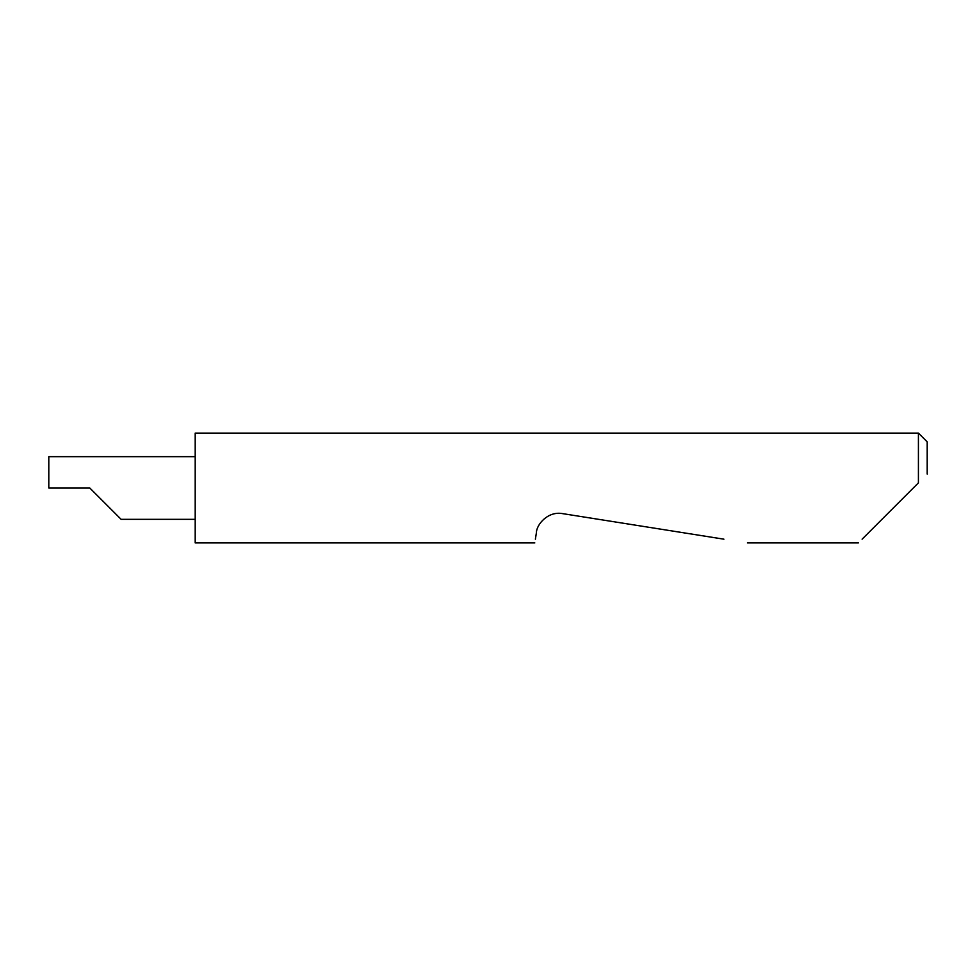 <?xml version="1.0" encoding="UTF-8"?>
<svg xmlns="http://www.w3.org/2000/svg" width="976" height="976" viewBox="0 0 976 976"><rect width="100%" height="100%" fill="white"/><g stroke="black" fill="none" stroke-linecap="round" stroke-linejoin="round"><path stroke-width="1.46" d="M89.792 488L121.122 519.33L89.792 488L121.122 519.33L89.792 488L48.8 488L48.8 456.67L195.2 456.67M862.113 539.179L918.416 482.876L918.416 433.1L195.2 433.1L195.2 542.9L534.799 542.9M535.385 539.179L536.422 532.603C536.446 524.832 547.768 510.863 562.554 513.62L723.911 539.179M918.416 482.876L913.292 488M918.416 433.1L927.2 441.884L927.2 474.092M121.122 519.33L195.2 519.33M858.392 542.9L747.421 542.9"/></g></svg>
